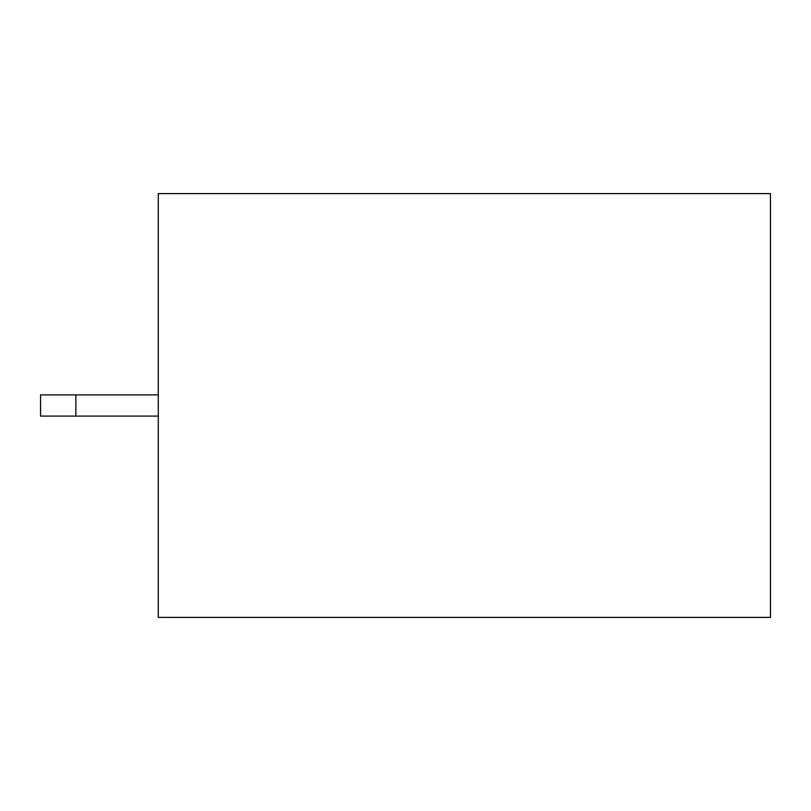<?xml version="1.0" encoding="UTF-8"?>
<svg xmlns="http://www.w3.org/2000/svg" width="811" height="811" viewBox="0 0 811 811"><rect width="100%" height="100%" fill="white"/><g stroke="black" fill="none" stroke-linecap="round" stroke-linejoin="round"><path stroke-width="1.22" d="M770.45 405.5L770.45 617.404L158.277 617.404L158.277 193.596L770.45 193.596L770.45 405.5M75.869 416.094L75.869 394.906L40.55 394.906L40.55 416.094L158.277 416.094M75.869 394.906L158.277 394.906"/></g></svg>
